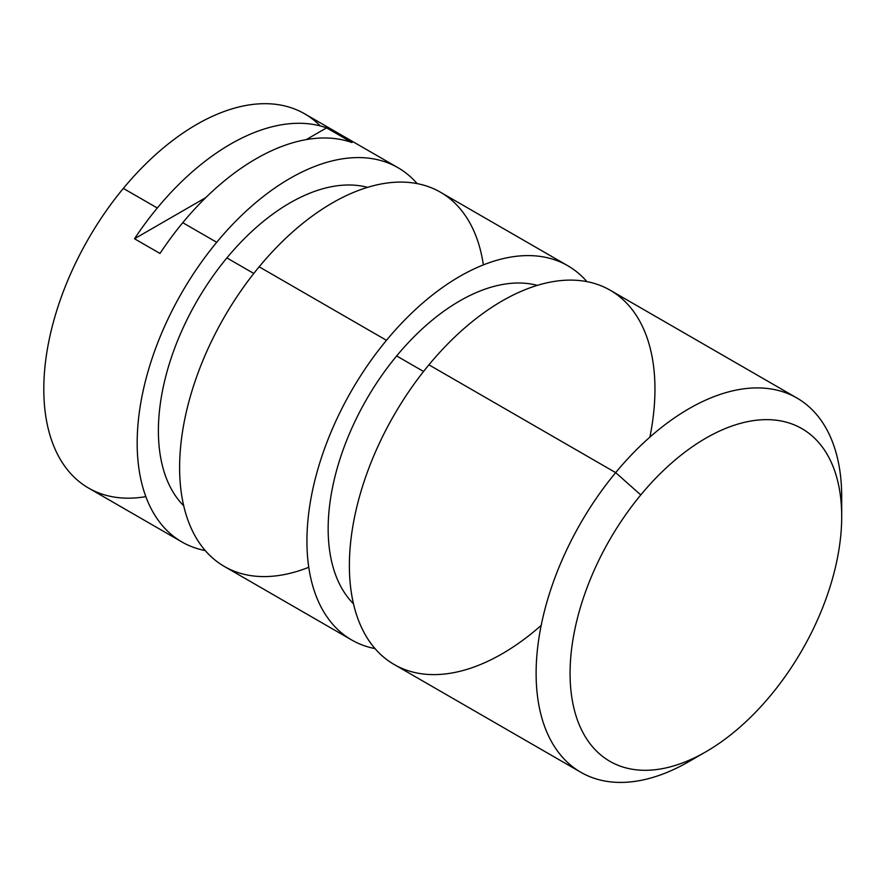 <?xml version="1.0" encoding="UTF-8"?>
<svg xmlns="http://www.w3.org/2000/svg" width="886" height="886" viewBox="0 0 886 886"><rect width="100%" height="100%" fill="white"/><g stroke="black" fill="none" stroke-linecap="round" stroke-linejoin="round"><path stroke-width="1.33" d="M353.481 603.798A186.071 107.427 -60 0 1 396.651 355.939L423.541 371.467L396.651 355.939A186.071 107.427 -60 0 1 537.326 285.37A186.071 107.427 120 0 0 396.651 355.939A186.071 107.427 120 0 0 353.481 603.798M351.687 639.98L224.368 566.464A216.073 124.749 -60 0 1 259.155 266.808L386.473 340.313A216.073 124.749 120 0 0 351.687 639.98A216.073 124.749 120 0 0 375.011 648.585A216.073 124.749 -60 0 1 386.473 340.313L259.155 266.808A216.073 124.749 -60 0 1 440.442 192.218L567.76 265.722A216.073 124.749 120 0 0 386.473 340.313A216.073 124.749 -60 0 1 586.886 281.615A216.073 124.749 120 0 0 567.76 265.722M183.712 505.784A186.071 107.427 -60 0 1 226.882 257.926L253.784 273.453L226.882 257.926A186.071 107.427 -60 0 1 367.557 187.356A186.071 107.427 120 0 0 226.882 257.926A186.071 107.427 120 0 0 183.712 505.784M649.892 437.119A216.073 124.749 120 0 0 596.389 284.074A216.073 124.749 120 0 0 428.924 364.822A216.073 124.749 120 0 0 360.225 624.597A216.073 124.749 120 0 0 541.191 625.405M483.357 264.903A216.073 124.749 120 0 0 259.155 266.808A216.073 124.749 120 0 0 181.874 496.503A216.073 124.749 120 0 0 308.782 567.284M320.267 125.934A216.073 124.749 120 0 0 123.342 188.397L157.298 208A216.073 124.749 120 0 0 134.506 238.755L159.978 253.462A216.073 124.749 -60 0 1 182.76 222.696L216.716 242.299A216.073 124.749 120 0 0 181.929 541.966A216.073 124.749 120 0 0 205.253 550.571A216.073 124.749 -60 0 1 216.716 242.299A216.073 124.749 -60 0 1 417.118 183.601A216.073 124.749 120 0 0 398.002 167.709A216.073 124.749 120 0 0 216.716 242.299L182.76 222.696A216.073 124.749 -60 0 1 352.041 142.568L326.58 127.872A216.073 124.749 120 0 0 157.298 208L123.342 188.397A216.073 124.749 120 0 0 44.3 403.086A216.073 124.749 120 0 0 145.847 496.636M841.445 507.191A216.073 124.749 120 0 0 796.946 398.035A216.073 124.749 120 0 0 615.659 472.626A216.073 124.749 120 0 0 580.873 772.293A216.073 124.749 120 0 0 697.647 756.256A216.073 124.749 -60 0 1 688.909 761.595A216.073 124.749 -60 0 1 540.87 714.293A216.073 124.749 -60 0 1 615.659 472.626L428.924 364.822L615.659 472.626A216.073 124.749 -60 0 1 841.7 496.957L841.7 516.56A192.063 110.894 120 0 0 640.777 494.942A192.063 110.894 -60 0 1 825.076 450.974A192.063 110.894 -60 0 1 770.997 695.001A192.063 110.894 -60 0 1 586.698 738.968A192.063 110.894 -60 0 1 640.777 494.942L615.659 472.626L640.777 494.942A192.063 110.894 120 0 0 574.294 709.741A192.063 110.894 120 0 0 705.887 751.793A192.063 110.894 120 0 0 770.997 695.001A192.063 110.894 120 0 0 841.7 516.56M580.873 772.293L394.137 664.478A216.073 124.749 -60 0 1 428.924 364.822A216.073 124.749 -60 0 1 610.21 290.231L796.946 398.035M181.929 541.966L88.556 488.053A216.073 124.749 -60 0 1 123.342 188.397A216.073 124.749 -60 0 1 304.629 113.807L398.002 167.709M182.76 222.696A216.073 124.749 120 0 0 159.978 253.462L134.506 238.755L205.796 197.6L134.506 238.755A216.073 124.749 -60 0 1 157.298 208A216.073 124.749 -60 0 1 326.58 127.872L352.041 142.568A216.073 124.749 120 0 0 182.76 222.696M306.224 139.623L326.58 127.872L306.224 139.623M688.909 761.595L705.887 751.793"/></g></svg>
